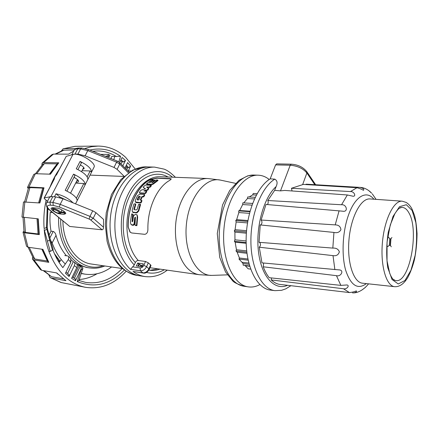 <?xml version="1.0" encoding="UTF-8"?>
<svg xmlns="http://www.w3.org/2000/svg" width="439" height="439" viewBox="0 0 439 439"><rect width="100%" height="100%" fill="white"/><g stroke="black" fill="none" stroke-linecap="round" stroke-linejoin="round"><path stroke-width="0.66" d="M275.593 164.905L270.183 178.849L274.776 179.145C277.311 180.561 277.75 183.047 276.093 186.602L274.655 190.367L280.505 190.877L290.206 165.229L291.255 164.181L276.658 163.879L275.593 164.905L290.206 165.229C297.521 165.854 303.08 168.45 306.883 173.01L314.812 184.693M352.506 292.884L354.026 292.868C356.227 292.204 356.973 291.545 356.281 290.892C354.547 291.715 352.259 292.275 349.4 292.561L279.166 284.318C276.372 283.753 273.738 282.293 271.264 279.945L343.463 288.763C346.656 289.658 350.048 285.421 346.975 284.966L340.845 285.377L269.206 277.695C266.879 274.825 264.898 271.187 263.263 266.797L336.466 275.67C340.944 277.091 344.604 269.963 338.99 269.881L261.973 262.868L259.273 247.217L333.014 255.63C336.356 256.146 338.464 254.872 339.352 251.816C338.337 249.122 336.159 247.881 332.822 248.101L259.043 242.312L260.228 224.933L333.942 232.434C337.201 233.197 339.534 232.275 340.938 229.668C340.505 226.513 338.595 224.922 335.209 224.889L261.128 220.032L265.974 204.431L342.601 211.186C348.615 212.405 346.623 204.113 341.547 204.755L267.801 200.519C268.41 201.967 268.295 203.317 267.461 204.563M280.505 190.877L284.713 190.433L347.342 194.976L353.088 196.249C356.572 196.414 353.944 191.19 350.459 191.563L291.452 188.276L303.349 184.407L356.973 187.727C359.623 188.435 361.78 189.297 363.437 190.312C364.452 189.236 363.355 188.265 360.139 187.393L306.565 184.204M368.612 190.488L371.597 193.171M306.005 184.572L306.054 184.182M261.128 220.032C262.396 221.904 262.226 223.55 260.623 224.971M259.652 242.361C260.843 244.013 260.711 245.631 259.273 247.217M263.625 263.016L263.263 266.797M365.374 287.408L361.994 289.981M267.801 200.519L274.655 190.367M291.452 188.276L292.072 190.976M394.628 286.678C399.485 287.007 403.891 283.918 407.836 277.404C410.388 272.597 412.534 266.917 414.279 260.365C416.013 252.211 416.935 243.316 417.05 233.68C416.479 225.273 415.612 219.116 414.443 215.214L412.172 209.381C410.723 206.379 408.736 204.064 406.218 202.445L402.179 201.172C393.882 200.343 384.421 219.27 382.418 242.542C380.311 265.798 386.315 286.069 394.628 286.678L362.34 283.177C353.444 282.233 346.931 262.281 348.989 239.568C350.942 216.85 360.853 198.324 369.781 198.927L370.099 198.944M271.478 277.936L271.264 279.945M270.183 178.849C256.793 186.833 245.889 213.919 246.136 240.863C246.29 267.839 257.325 288.664 270.408 290.086L274.962 290.656C261.984 289.246 251.048 268.41 250.899 241.384C250.664 214.386 261.485 187.206 274.776 179.145M387.61 237.472L388.57 237.214L389.766 238.772L390.919 238.843L390.436 245.45L389.283 245.335L387.884 246.515L386.754 246.054M390.436 245.45L391.253 246.795M390.919 238.843L391.939 237.488M175.441 177.301C170.787 172.779 166.952 170.041 163.939 169.092L154.588 167.116L149.891 166.985C131.733 166.09 112.823 189.214 110.348 218.386C107.67 247.541 122.24 273.601 140.271 275.873C122.24 273.601 107.67 247.541 110.348 218.386C112.823 189.214 131.733 166.09 149.891 166.985L149.962 166.99M62.898 221.02C63.046 243.585 76.243 262.286 91.553 264.053L122.316 268.531M49.826 238.026L53.185 231.43L51.034 231.188C49.903 225.037 49.651 218.748 50.276 212.317L52.559 212.514M53.185 231.43C54.568 232.028 55.517 233.323 56.022 235.315C58.217 243.415 61.69 250.235 66.443 255.778M58.65 217.524C57.421 243.42 72.194 265.924 89.655 267.933L86.51 267.461L76.847 264.234M90.055 175.117L123.82 176.434M102.106 229.8L90.763 220.01L89.144 219.061L59.391 207.032L53.311 205.408L50.392 205.178C46.446 205.2 46.358 206.906 50.123 210.308L69.752 226.458L102.106 229.8C103.083 229.575 103.538 228.708 103.472 227.193L103.566 219.423L95.949 212.696L92.728 210.791L63.029 198.79L55.731 196.881L52.812 196.677C50.677 196.557 49.464 197.001 49.168 198.011L46.605 202.911M69.752 226.458L49.711 210.171M124.045 176.226L117.12 169.366L114.036 167.429L85.117 155.801L77.933 154.105L75.014 154.062L72.084 154.698M52.795 207.718L56.439 208.015C59.803 208.179 66.305 212.18 65.696 213.694L63.951 214.287L60.319 213.963C56.977 213.782 50.523 209.82 51.122 208.295L52.795 207.718M53.059 207.74L53.114 208.026M60.895 212.032L64.879 212.092M51.923 207.74L52.729 208.766M60.577 212.646L65.559 212.986M65.301 264.015C59.638 258.544 55.265 251.514 52.17 242.921L50.469 240.171M81.253 273.349L84.875 274.139C94.429 275.451 103.335 273.063 111.599 266.972M51.034 231.188L48.981 235.205M54.414 253.654L60.044 261.232M81.188 273.541L84.875 274.139M54.134 211.219C56.626 212.893 58.338 213.414 59.281 212.789C59.726 211.576 53.476 208.657 53.322 210.012L53.849 211.197C56.011 212.723 57.838 213.42 59.336 213.283C61.894 212.295 51.434 207.422 53.064 210.358L53.849 211.197M52.916 209.996L52.609 208.997C52.823 207.192 61.147 211.077 60.549 212.701L59.386 213.266M51.061 212.383L51.171 211.373M58.716 259.696L55.852 256.716M59.726 261.688L57.52 259.839M47.461 201.276L44.663 198.944L44.103 198.104L44.372 197.907L50.94 196.584L54.606 196.804M44.152 198.016L54.529 178.596L54.002 178.722L55.835 175.232L56.362 175.106L66.229 156.344L72.94 154.457C78.866 152.295 96.092 162.507 94.149 166.941L93.814 167.61M56.181 175.15L66.229 156.344M53.915 179.458L54.002 178.722M53.777 178.849L55.835 175.232M54.48 196.694L56 193.775L59.66 196.913L59.342 197.539M77.95 169.602L81.462 162.759L80.068 161.442C87.685 165.13 91.51 168.686 91.548 172.11L90.16 170.963L87.196 176.824M91.51 172.236L87.811 179.513M90.16 170.963L82.016 170.683M80.068 161.442L76.271 168.823C83.926 172.516 87.795 176.044 87.866 179.403L87.833 179.524M76.402 198.176L83.811 183.524L85.182 184.775L77.165 200.628C76.973 197.457 72.984 194.016 65.202 190.306L73.532 174.14L74.948 175.435L66.909 191.086M75.662 183.118L83.811 183.524M96.975 273.777C91.35 277.152 85.44 279.067 79.239 279.506M56 193.775C62.947 195.41 68.632 198.433 73.066 202.845M73.532 174.14C81.22 177.833 85.117 181.34 85.221 184.654L85.182 184.775M82.73 169.284L84.14 168.675C84.156 167.517 82.883 166.288 80.321 164.982M59.66 196.913L66.794 200.316M157.557 179.974L152.832 183.711L151.411 184.281L146.434 183.925L151.384 179.858L152.953 179.814L149.348 182.624L150.182 182.492L153.584 180.182L154.72 180.264L151.691 182.728L152.525 182.597L156.064 180.05L157.557 179.974L157.98 180.55L153.222 184.111L151.795 184.676L146.824 184.314M154.632 180.226L155.099 180.67L154.698 180.237M143.548 187.64L143.235 186.981L145.457 185.049L150.961 185.313L151.439 185.746L149.831 187.36L147.054 187.332M145.435 188.918L143.202 187.294L145.468 188.819L141.007 190.186L139.372 192.331L139.542 192.831L145.068 193.144L146.406 191.223L143.866 190.784L147.241 189.818L148.47 188.271L148.837 188.638L147.608 190.191L144.486 191.075M146.308 191.179L146.752 191.772L145.43 193.511L139.909 193.193L139.377 192.776M137.05 214.918L137.648 216.954L136.952 225.35L136.721 225.684L135.486 225.426M135.547 217.497L135.102 218.095L134.658 223.127C134.564 224.461 134.043 225.202 133.105 225.344L131.212 224.631M132.649 214.051L132.139 221.69L132.836 221.174L133.385 216.251L135.201 214.259L136.858 214.742L137.248 216.575L136.507 224.944L136.277 225.273L135.217 225.174L135.003 224.801L135.426 217.228L134.691 217.711L134.23 222.732C134.125 224.06 133.599 224.795 132.66 224.938L131.014 224.45L130.388 222.381L131.596 213.963L132.649 214.051L133.209 214.748L132.424 221.805M171.287 178.953L169.849 180.308C157.305 186.926 147.509 207.943 147.894 228.928C147.948 232.066 146.922 233.866 144.821 234.327L131.651 232.966L129.955 232.011L128.117 227.012C127.667 206.489 137.506 185.955 150.182 179.496L156.932 178.058L170.019 178.574L171.287 178.953L157.085 178.223L150.325 179.644C137.626 186.043 127.771 206.621 128.27 227.15L130.273 232.313M140.699 200.222L142.154 197.073L143.904 196.677L144.782 194.856L144.316 194.444L139.794 194.181L137.473 195.668L135.261 200.436L135.344 201.945L140.562 202.598L141.588 200.321L140.31 199.932L141.792 196.71L143.542 196.321L144.316 194.444M135.503 202.099L136.408 202.648L140.93 202.955L141.962 200.903L141.484 200.272M132.836 212.317L136.825 212.964L138.746 211.055L140.518 204.777L140.019 204.13L138.642 204.316L137.155 209.354L136.567 209.908L134.224 209.727L133.933 209.107L135.421 204.091L135.294 203.8L133.933 203.987L132.15 210.21L132.446 211.955L136.436 212.597L138.362 210.693L140.019 204.13M134.296 209.732L135.794 204.448L135.294 203.8M249.654 265.99L243.173 265.183L243.041 263.565L249.176 264.322M243.041 263.565L241.977 262.248L248.847 263.082M241.977 262.248L238.997 259.087L248.161 260.173M238.997 259.087L239.414 258.011L247.92 259.01M239.414 258.011L237.126 252.167L246.97 253.27M237.126 252.167L235.995 250.954L246.833 252.156M235.995 250.954L236.462 249.758L246.691 250.878M236.462 249.758L235.156 242.18L246.18 243.299M235.156 242.18L234.366 241.318L246.164 242.515M234.366 241.318L234.958 239.826L246.136 240.94M234.958 239.826L234.898 232.121L246.356 233.175M234.898 232.121L234.289 230.892L246.438 231.99M234.289 230.892L235.063 229.679L246.542 230.705M235.063 229.679L236.155 221.991L247.497 222.913M236.155 221.991L235.765 220.477L247.744 221.432M235.765 220.477L236.67 219.648L247.903 220.532M236.67 219.648L238.821 212.564L249.473 213.327M238.821 212.564L238.684 210.89L249.912 211.669M238.684 210.89L239.65 210.5L250.038 211.219M239.65 210.5L242.69 204.552L251.964 205.134M242.69 204.552L242.805 202.84L252.59 203.438M243.766 202.9L247.442 198.527L254.461 198.922M247.442 198.527L247.794 196.908L255.213 197.314M249.215 196.985L252.705 194.872L256.349 195.064M252.705 194.872L253.265 193.462L257.111 193.659M249.747 266.292L245.269 265.732L248.172 268.805L250.685 269.129M245.269 265.732L244.863 265.392M259.872 284.582C256.091 286.64 252.266 287.408 248.403 286.886C233.219 285.158 221.234 258.626 223.989 228.483C226.562 198.324 243.014 174.272 258.264 175.199C262.182 175.353 265.825 176.785 269.2 179.491M141.567 266.682L141.781 266.199L140.606 265.205L142.582 265.48M140.046 266.468L140.606 265.205L139.421 264.174L138.494 266.248M168.011 177.021C154.561 169.108 136.463 178.377 127.958 199.827C119.331 221.168 122.947 249.725 135.377 262.511L134.274 264.958L130.526 269.354L140.42 270.792C142.993 270.858 145.057 269.475 146.604 266.649L149.331 269.255C147.46 272.262 145.463 273.541 143.35 273.08L142.884 272.882C145.446 272.948 147.471 271.549 148.958 268.684L150.621 264.898L150.989 265.496M143.35 273.08L133.012 271.428L142.884 272.882L140.42 270.792L140.118 267.916C141.66 267.949 142.889 267.115 143.805 265.403L146.604 266.649L148.283 262.857L150.621 264.898M141.654 266.478L141.962 266.736M137.95 266.171L138.878 264.097L139.421 264.174M137.681 263.06L143.317 263.834L142.022 266.747L136.386 265.952L137.681 263.06L138.878 264.097M135.377 262.511C136.101 261.161 137.078 260.492 138.296 260.508L145.545 261.479L148.283 262.857M150.961 185.313L149.458 186.981L146.648 187.063L148.799 188.605M139.136 196.299L140.293 196.623L138.812 199.833L137.418 200.008L137.198 199.465L138.455 196.76L139.136 196.299L140.25 196.705M137.517 200.014L138.817 197.116L139.498 196.656M39.532 202.95L43.593 188.139L44.004 187.81L28.974 187.019L35.383 173.707L50.441 174.19L58.777 162.798L57.075 163.868L44.306 163.654L42.682 164.318L35.521 173.707M73.763 150.967L68.522 154.149L53.426 154.105L51.983 154.583L42.314 162.973M85.062 148.448L91.559 146.692L98.051 146.077L74.998 146.335L63.309 148.761M50.342 277.7L61.087 282.524L85.578 287.331C69.241 283.989 56.999 271.96 48.855 251.24L50.276 251.415L44.388 230.365L47.5 229.163L47.231 227.215M32.618 259.268L40.404 269.557L41.776 270.32L56.647 272.915L65.954 280.686L51.105 277.964L50.106 277.552L48.948 275.22M23.031 232.269L26.549 246.284L27.992 247.206L42.901 249.341L48.811 262.324L47.346 261.007L34.736 258.994L33.249 258.033L28.08 247.217M44.004 187.81L39.861 202.972L23.486 201.956L21.966 217.075L38.264 218.858L39.307 234.602L38.05 233.938L25.402 232.401L24.03 231.721L23.015 217.343M43.593 188.139L29.907 187.612L25.928 201.924M63.227 278.814L51.55 276.691L43.198 270.572M24.584 201.825L28.42 188.079L29.907 187.612M74.295 149.962L63.254 150.187L55.051 154.111M48.811 262.324L33.918 259.926L32.437 258.966L32.7 257.089M39.307 234.602L24.375 232.774L23.004 232.094L23.964 231.304M35.383 173.707L33.787 174.376L27.558 187.31M28.974 187.019L27.492 187.491L28.261 188.518M75.936 148.596L64.045 148.656L63.079 148.843L61.411 150.901M58.777 162.798L43.691 162.562L42.073 163.231L41.914 165.174M68.918 274.616L69.071 276.488L74.334 265.655C74.998 264.174 74.976 263.027 74.268 262.209L73.291 261.737L67.562 273.481M76.419 263.861L76.616 263.998C77.44 264.788 77.5 265.974 76.809 267.549L71.584 278.348L75.497 280.73L80.699 269.903C81.451 268.158 81.308 266.917 80.282 266.177L78.982 265.617L73.181 277.624M82.499 267.17L82.922 268.251L81.012 270.062L77.237 281.586L78.916 280.499L85.621 282.409L78.921 280.488M64.752 255.542L67.776 255.964L68.907 256.639L68.385 259.504L70.811 262.33L65.455 273.277L69.071 276.488M70.712 258.78L70.811 262.33M77.006 264.465L80.244 266.253M71.283 259.904L73.291 261.737M52.889 249.879C55.446 256.7 58.766 262.615 62.837 267.614L68.385 259.504M59.15 262.522L61.224 259.537M126.388 165.108L128.49 167.66L126.641 167.007L125.784 168.774M120.566 160.619L121.987 161.914L120.999 163.95M125.911 166.107L126.641 167.007M113.756 159.675L114.831 156.416L111.736 156.399L111.012 158.572M50.353 239.656L49.634 240.177L46.479 227.534L47.231 227.259L47.856 208.426M47.368 241.181L49.634 240.177L52.477 250.164L53.114 249.336M126.108 271.307C114.327 284.159 100.816 289.499 85.578 287.331M118.766 161.865L120.571 156.339L114.831 156.416M119.622 162.556L122.102 157.48L125.483 160.433L123.359 161.947L121.987 161.914M122.86 165.827L125.483 160.433M125 167.983L127.606 162.6L130.602 166.151L128.49 167.66M128.292 170.963L130.602 166.151M75.217 278.792L75.497 280.73M108.378 154.402L110.063 155.247L109.525 156.317L108.098 155.609L108.378 154.402L100.586 154.38M48.855 251.24C46.43 244.43 44.877 237.17 44.196 229.454L44.388 230.365M52.477 250.164L50.276 251.415M79.278 280.631L79.454 279.873L79.146 279.797M105.481 156.35L108.098 155.609M106.924 156.926L109.525 156.317M79.454 279.873L79.168 279.72M98.051 146.077C108.373 146.182 117.548 149.908 125.581 157.261L135.207 168.982M47.209 207.631L46.479 227.534L44.12 228.532C43.412 219.001 44.076 209.546 46.117 200.157M50.255 186.416C52.653 180.275 55.588 174.689 59.067 169.663M287.55 285.301C275.033 291.013 261.737 277.41 258.582 252.568C255.311 227.808 263.515 197.813 276.093 186.602M349.4 292.561L343.463 288.763M340.845 285.377L336.466 275.67M334.88 269.672L333.014 255.63M332.822 248.101L333.942 232.434M335.209 224.889L339.089 210.791M341.547 204.755L347.342 194.976M350.459 191.563L356.973 187.727M302.658 184.561L306.883 173.01L306.62 171.386M366.373 283.616C357.73 290.02 350.827 285.559 345.669 270.237C341.405 255.229 342.524 231.874 348.368 215.412C354.997 196.156 366.538 189.791 373.858 199.207M412.128 210.495L415.826 222.529C417.05 232.939 416.825 243.864 415.157 255.306L410.959 270.248L404.967 280.51L398.228 283.956L392.043 279.506L387.747 267.653C386.205 256.596 386.375 244.786 388.263 232.22L393.02 216.438L399.534 206.687L406.355 204.717L412.128 210.495M400.105 207.746L401.696 207.411C404.484 207.318 406.893 209.151 408.928 212.91C419.722 230.919 409.192 284.884 395.243 280.45L393.695 279.824M389.766 238.772L389.283 245.335M390.611 238.926L390.139 245.33M136.897 275.363C118.826 273.08 104.224 247.113 106.897 218.079C109.355 189.028 128.287 165.997 146.478 166.891L132.863 170.036L120.758 179.628L111.517 194.45L106.249 212.745L105.305 224.521L107.056 241.082C112.088 260.673 122.037 272.098 136.897 275.363L144.919 276.57C140.738 275.944 136.77 274.227 133.012 271.428M102.989 265.716C82.642 273.354 59.781 250.581 60.692 219.204M128.298 172.768L119.688 164.115L117.12 169.366M119.589 162.529L119.688 164.115L116.615 162.172L114.03 167.424M117.405 161.14L116.615 162.172L87.795 150.588L85.117 155.801M88.662 149.589L87.795 150.588L80.622 148.92L77.933 154.105M129.165 172.176L119.721 162.666L117.383 161.129L88.634 149.578L81.884 148.042L80.622 148.92L77.703 148.898L75.014 154.062M74.235 150.045C75.074 148.728 76.649 148.053 78.965 148.025L77.703 148.898C75.568 148.909 74.306 149.496 73.922 150.665L71.766 154.786M90.763 220.01L93.216 218.282L89.979 216.383L60.181 204.338L52.872 202.395L49.953 202.176C47.818 202.039 46.605 202.461 46.325 203.449C46.155 206.434 47.247 208.646 49.602 210.083L50.123 210.308M103.472 227.193L93.216 218.282L95.949 212.696M92.728 210.791L89.979 216.383L89.144 219.061M63.029 198.79L60.181 204.338L59.391 207.032M55.731 196.881L52.872 202.395L53.311 205.408M52.812 196.677L49.953 202.176L50.392 205.178M64.154 211.433L63.721 212.278M60.972 212.696L60.319 213.963M64.599 213.008L63.951 214.287M52.17 242.921L56.022 235.315M44.372 197.907L54.529 178.596M50.94 196.584L72.94 154.457M76.106 182.245C80.046 182.152 79.355 180.478 74.032 177.224M76.798 180.901L78.109 180.385C77.418 180.259 79.947 180.923 73.999 177.29M149.946 270.325L157.738 268.882M248.403 286.886L244.155 286.266C228.906 284.527 216.855 258.094 219.593 228.093C222.156 198.071 238.657 174.135 253.978 175.062L258.264 175.199M164.257 269.798C158.457 273.058 152.531 273.936 146.483 272.432M148.859 270.161C152.536 270.786 156.191 270.457 159.818 269.178M154.588 167.116C139.201 166.535 122.86 182.811 117.098 206.676C111.254 230.491 117.361 257.441 130.526 269.354M212.728 275.363L211.642 275.401C196.557 275.901 183.809 252.359 186.323 225.13C188.616 197.885 205.298 176.912 220.065 180.023L221.218 180.27M150.017 267.708L199.35 274.721C195.904 274.238 192.644 272.74 189.577 270.232C178.223 261.079 172.434 237.142 176.966 215.247C181.417 193.314 195.075 177.888 207.845 178.53L220.071 180.023L235.523 183.343M172.489 177.191C158.759 165.432 138.022 172.554 127.535 195.509C116.889 218.309 120.324 250.949 134.274 264.958M132.896 266.89L140.118 267.916M143.805 265.403L145.545 261.479M138.296 260.508C128.089 249.665 123.99 227.407 129.126 208.245C134.208 189.05 147.466 176.143 159.983 176.719L207.85 178.53M136.507 224.944L136.952 225.35M136.277 225.273L136.721 225.684M135.217 225.174L135.662 225.586M134.691 217.711L135.102 218.095M134.23 222.732L134.658 223.127M132.66 224.938L133.105 225.344M131.76 224.856L132.205 225.262M132.808 214.38L133.209 214.748M131.974 221.097L132.397 221.492M137.248 216.575L137.648 216.954M151.011 185.51L151.389 185.895M149.842 186.8L150.22 187.179M149.458 186.981L149.831 187.36M146.906 186.855L147.279 187.233M148.409 188.561L148.783 188.935M147.707 189.5L148.075 189.873M147.241 189.818L147.608 190.191M143.866 190.784L144.14 191.058M146.385 191.404L146.752 191.772M145.424 192.93L145.786 193.297M145.068 193.144L145.43 193.511M139.542 192.831L139.909 193.193M157.563 180.116L157.98 180.55M152.832 183.711L153.222 184.111M151.411 184.281L151.795 184.676M146.769 184.067L147.153 184.457M152.865 179.781L153.288 180.215M152.865 179.919L153.211 180.275M154.638 180.374L154.994 180.742M137.198 199.465L137.566 199.822M136.041 202.291L136.408 202.648M140.562 202.598L140.93 202.955M140.886 202.346L141.254 202.703M141.599 200.546L141.962 200.903M140.31 199.932L140.595 200.211M141.792 196.71L142.154 197.073M142.132 196.485L142.494 196.842M143.196 196.546L143.558 196.908M143.542 196.321L143.904 196.677M138.455 196.76L138.817 197.116M144.404 194.691L144.766 195.053M133.933 209.107L134.318 209.469M135.421 204.091L135.794 204.448M133.171 212.339L133.56 212.706M136.436 212.597L136.825 212.964M138.362 210.693L138.746 211.055M140.145 204.42L140.518 204.777M49.426 174.157L57.075 163.868M50.255 174.184L58.157 163.478M57.882 274.188L56.51 272.893M47.346 261.007L41.875 249.198M48.334 261.562L42.704 249.314M38.05 233.938L37.03 218.737M38.967 234.234L37.935 218.825M38.627 202.878L42.632 188.293M43.916 270.698L51.55 276.691M29.248 247.387L34.736 258.994M24.354 217.481L25.402 232.401M44.306 163.654L36.678 173.745M64.226 149.995L55.737 154.116M61.389 282.601L51.105 277.964M41.776 270.32L33.918 259.926M27.992 247.206L24.375 232.774M23.3 217.376L24.864 201.841M64.045 148.656L74.998 146.335M43.691 162.562L53.426 154.105M74.334 265.655L76.809 267.549M82.598 267.208L80.282 266.177L74.41 278.348M80.699 269.903L81.012 270.062M127.809 167.643L126.778 169.772M122.234 268.52C111.457 279.698 99.252 284.324 85.621 282.409M124.308 270.095C110.162 284.653 94.473 288.483 77.237 281.586M92.75 151.23L97.233 150.928C104.142 150.972 110.584 152.876 116.554 156.635M89.775 150.039C100.986 147.548 111.254 149.65 120.571 156.339M120.961 159.818L123.359 161.947M274.962 290.656L281.58 290.305L285.805 288.84L290.892 285.696M280.691 227.067L288.538 227.874M288.022 244.528L303.19 245.719M315.663 184.748L306.899 171.803C303.234 167.188 298.021 164.647 291.255 164.181M369.923 198.933L370.357 198.966M394.052 280.077L395.243 280.45L393.031 279.226C392.022 278.117 390.919 276.175 389.728 273.398L387.033 260.865L387.061 242.07L390.271 224.966L394.842 213.738C396.587 211.016 398.074 209.189 399.292 208.251L401.696 207.411L400.5 207.565M354.026 292.873C357.873 292.709 363.651 290.042 368.557 283.852M376.047 199.355L372.272 193.835M371.021 192.512C367.597 189.302 363.986 187.596 360.189 187.398M402.179 201.172L369.984 198.938M89.655 267.933C94.961 268.47 98.479 268.432 104.828 265.985M149.891 166.985L146.478 166.891M130.981 171.051L127.947 170.947M81.884 148.042L78.965 148.025M53.251 207.757L52.609 208.997M83.69 167.413L81.533 171.633M77.462 179.606L70.558 193.105M61.954 209.957L60.549 212.701M75.541 203.85L77.165 200.628M85.221 184.654L87.866 179.403M91.548 172.11L94.149 166.941M244.155 286.266C237.581 284.242 233.691 282.354 232.489 280.603L225.531 271.939L219.73 257.386L217.261 233.493L222.54 204.991L229.69 190.504L239.063 180.264L247.766 175.83L253.978 175.062M144.919 276.57C153.074 277.525 160.498 275.401 167.188 270.21M227.402 274.852L211.642 275.401L199.35 274.721M149.331 269.255L151.016 265.425M135.08 225.092L135.525 225.503M132.765 214.117L133.149 214.479M136.935 214.808L137.237 215.094M151.049 185.34L151.428 185.73M146.401 191.217L146.769 191.585M157.623 179.985L158.04 180.424M146.494 183.99L146.878 184.38M152.931 179.787L153.348 180.226M141.588 200.327L141.951 200.683M144.415 194.488L144.777 194.85M135.404 203.855L135.772 204.212M140.129 204.19L140.491 204.541M74.284 262.22L76.6 263.993M68.923 256.661L70.948 259.037M50.342 239.612L47.5 229.163M53.135 249.407L50.364 239.694M82.922 268.251L78.883 280.603M72.226 277.02L75.278 278.82M66.037 272.087L69.022 274.699"/></g></svg>
